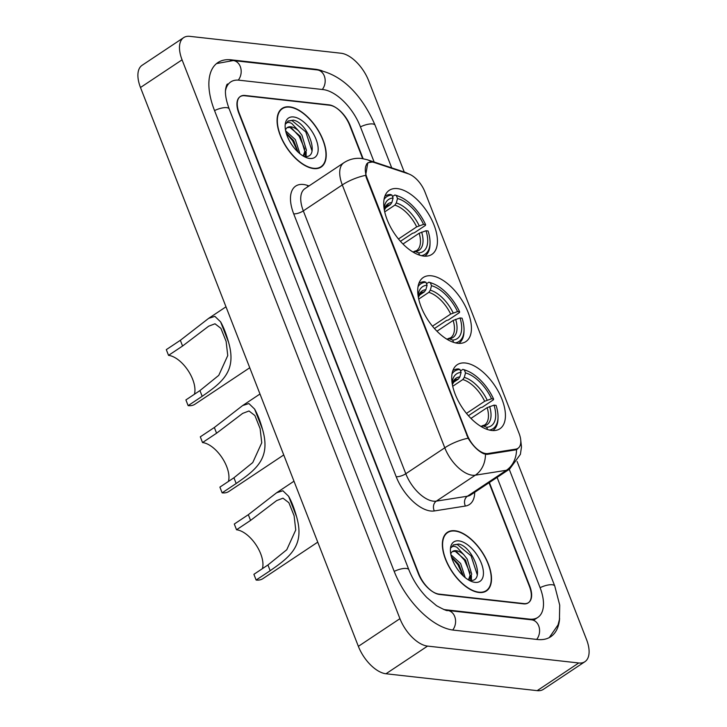 <?xml version="1.0" encoding="UTF-8"?>
<svg xmlns="http://www.w3.org/2000/svg" width="727" height="727" viewBox="0 0 727 727"><rect width="100%" height="100%" fill="white"/><g stroke="black" fill="none" stroke-linecap="round" stroke-linejoin="round"><path stroke-width="1.09" d="M457.728 343.28A38.486 19.647 56.4 0 0 465.898 341.581A38.486 19.647 56.4 0 0 464.889 305.322A38.486 19.647 56.4 0 0 431.429 275.806A38.486 19.647 56.4 0 0 423.259 277.505A38.486 19.647 56.4 0 0 424.268 313.764A38.486 19.647 56.4 0 0 457.728 343.28M423.732 256.077A38.486 19.647 56.4 0 0 431.902 254.377A38.486 19.647 56.4 0 0 430.893 218.127A38.486 19.647 56.4 0 0 397.433 188.611A38.486 19.647 56.4 0 0 389.263 190.31A38.486 19.647 56.4 0 0 390.272 226.57A38.486 19.647 56.4 0 0 423.732 256.077M491.734 430.475A38.486 19.647 56.4 0 0 499.894 428.776A38.486 19.647 56.4 0 0 498.886 392.516A38.486 19.647 56.4 0 0 465.425 363.009A38.486 19.647 56.4 0 0 457.256 364.709A38.486 19.647 56.4 0 0 458.264 400.959A38.486 19.647 56.4 0 0 491.734 430.475M485.936 453.566A19.602 10.005 56.4 0 0 487.908 453.539L515.788 449.141A19.602 10.005 56.4 0 0 517.978 448.305A19.602 10.005 56.4 0 0 519.051 433.319L424.922 191.892A19.602 10.005 56.4 0 0 408.465 173.862L374.45 162.557A19.602 10.005 56.4 0 0 368.116 162.93A19.602 10.005 56.4 0 0 367.044 177.915L467.297 435.055A19.602 10.005 56.4 0 0 485.936 453.566M362.664 158.613L349.723 125.426A21.783 11.123 56.4 0 0 329.013 104.852L245.017 95.473A21.783 11.123 56.4 0 0 240.392 96.437A21.783 11.123 56.4 0 0 239.192 113.085L418.861 573.903A21.783 11.123 56.4 0 0 439.562 594.477L523.567 603.855A21.783 11.123 56.4 0 0 528.193 602.892A21.783 11.123 56.4 0 0 529.383 586.244L489.035 482.755M374.141 162.021L360.328 126.616A39.203 20.02 56.4 0 0 323.061 89.575L239.056 80.197A39.203 20.02 56.4 0 0 230.732 81.933A39.203 20.02 56.4 0 0 225.488 90.775M443.652 609.444A39.203 20.02 56.4 0 0 445.524 609.753L529.52 619.131A39.203 20.02 56.4 0 0 537.844 617.405A39.203 20.02 56.4 0 0 539.997 587.425L497.095 477.394M404.257 172.035L368.634 80.661A29.044 14.831 56.4 0 0 341.027 53.235L189.82 36.35A29.044 14.831 56.4 0 0 183.658 37.631A29.044 14.831 56.4 0 0 182.068 59.832L399.941 618.668A29.044 14.831 56.4 0 0 427.558 646.094L578.756 662.979A29.044 14.831 56.4 0 0 584.917 661.697A29.044 14.831 56.4 0 0 586.516 639.496L517.115 461.491M183.658 37.631L142.083 65.303A29.044 14.831 56.4 0 0 140.484 87.504L358.366 646.339A29.044 14.831 56.4 0 0 385.973 673.765L537.18 690.65A29.044 14.831 56.4 0 0 543.342 689.369L584.917 661.697M322.125 70.81A62.44 31.879 56.4 0 0 315.118 69.21L231.113 59.832A62.44 31.879 56.4 0 0 217.864 62.586A62.44 31.879 56.4 0 0 214.438 110.322L394.098 571.14A62.44 31.879 56.4 0 0 453.466 630.118L537.462 639.496A62.44 31.879 56.4 0 0 550.712 636.743A62.44 31.879 56.4 0 0 559.608 618.495M478.957 592.478A35.214 17.975 56.4 0 0 486.436 590.933A35.214 17.975 56.4 0 0 485.509 557.754A35.214 17.975 56.4 0 0 454.893 530.746A35.214 17.975 56.4 0 0 447.414 532.3A35.214 17.975 56.4 0 0 448.341 565.479A35.214 17.975 56.4 0 0 478.957 592.478M313.691 168.582A35.214 17.975 56.4 0 0 321.161 167.037A35.214 17.975 56.4 0 0 320.243 133.859A35.214 17.975 56.4 0 0 289.619 106.851A35.214 17.975 56.4 0 0 282.149 108.405A35.214 17.975 56.4 0 0 283.067 141.583A35.214 17.975 56.4 0 0 313.691 168.582M517.524 449.004L515.161 449.958L487.272 454.357L483.791 453.775C478.148 451.167 472.923 445.978 468.124 438.208L366.408 177.933L365.636 175.343L367.826 162.721L371.561 162.157M363.109 158.686L350.287 125.798A21.783 11.123 56.4 0 0 329.576 105.224L244.699 95.746A21.783 11.123 56.4 0 0 240.074 96.709A21.783 11.123 56.4 0 0 238.874 113.357L418.289 573.53A21.783 11.123 56.4 0 0 438.999 594.104L523.885 603.583A21.783 11.123 56.4 0 0 528.511 602.628A21.783 11.123 56.4 0 0 529.701 585.971L489.371 482.528M455.011 531.064A34.851 17.793 56.4 0 0 447.614 532.6A34.851 17.793 56.4 0 0 448.532 565.433A34.851 17.793 56.4 0 0 478.839 592.16A34.851 17.793 56.4 0 0 486.236 590.624A34.851 17.793 56.4 0 0 485.318 557.791A34.851 17.793 56.4 0 0 455.011 531.064M450.922 554.746L460.618 563.48L465.18 577.601M451.431 556.818L458.964 564.57L463.372 576.029M469.578 580.31C486.372 583.154 473.413 546.74 458.746 544.041L453.439 544.877L451.185 547.676C452.339 546.032 454.293 545.932 457.038 547.367L463.853 554.765A16.412 8.379 56.4 0 0 456.12 550.684A16.412 8.379 56.4 0 0 452.63 551.411A16.412 8.379 56.4 0 0 450.758 553.919M463.853 554.765L467.216 559.081L471.732 574.203L468.77 580.101M452.376 551.593L455.211 551.293L465.571 560.181L470.078 575.302L468.452 579.919M475.013 582.363A23.673 12.086 56.4 0 0 481.338 563.225A23.673 12.086 56.4 0 0 458.837 540.861A23.673 12.086 56.4 0 0 450.395 549.73A23.673 12.086 56.4 0 0 471.505 581.446A23.673 12.086 56.4 0 0 475.013 582.363M453.257 545.005L457.219 544.441L471.06 555.819L477.303 574.866M456.656 551.729L464.462 560.208L470.105 573.103M470.714 577.874L470.614 580.382M451.594 557.373L457.856 564.606L463.072 575.757M471.45 575.893L471.369 580.364M289.746 107.169A34.851 17.793 56.4 0 0 282.349 108.705A34.851 17.793 56.4 0 0 283.266 141.538A34.851 17.793 56.4 0 0 313.564 168.264A34.851 17.793 56.4 0 0 320.961 166.728A34.851 17.793 56.4 0 0 320.044 133.895A34.851 17.793 56.4 0 0 289.746 107.169M285.647 130.851L295.344 139.584L299.906 153.706M286.165 132.914L293.699 140.674L298.097 152.134M304.304 156.414C321.107 159.258 308.139 122.845 293.472 120.146L288.174 120.982L285.911 123.781C287.074 122.136 289.019 122.036 291.763 123.472L298.579 130.869A16.412 8.379 56.4 0 0 290.845 126.789A16.412 8.379 56.4 0 0 287.365 127.516A16.412 8.379 56.4 0 0 285.484 130.024M298.579 130.869L301.95 135.186L306.458 150.307L303.495 156.205M287.101 127.698L289.937 127.389L300.296 136.285L304.804 151.407L303.186 156.023M309.747 158.468A23.673 12.086 56.4 0 0 316.072 139.33A23.673 12.086 56.4 0 0 293.563 116.965A23.673 12.086 56.4 0 0 285.129 125.835A23.673 12.086 56.4 0 0 306.231 157.55A23.673 12.086 56.4 0 0 309.747 158.468M287.983 121.109L291.945 120.546L305.794 131.923L312.028 150.971M291.382 127.834L299.188 136.312L304.84 149.208M305.44 153.979L305.34 156.487M286.329 133.477L292.59 140.702L297.806 151.852M306.185 151.998L306.094 156.469M262.411 568.65A25.409 12.977 56.4 0 0 256.013 544.85A25.409 12.977 56.4 0 0 236.529 529.765L234.294 524.031L248.334 514.689L276.623 492.761L282.876 490.752L288.61 496.277C291.563 501.476 294.199 508.246 296.534 516.588C304.94 545.432 290.536 556.5 270.171 570.704L256.131 580.046A31.943 16.312 56.4 0 0 262.91 578.637L317.744 542.151M256.131 580.046L253.896 574.321L267.936 564.979L286.756 549.757L295.744 529.965L294.117 515.807L288.892 502.73L282.994 498.186L276.66 500.585L250.561 520.423L236.529 529.765M460.509 370.924L462.826 369.38L464.362 369.97A34.56 17.648 56.4 0 1 467.216 370.897A34.56 17.648 56.4 0 1 493.588 399.005L491.543 398.778A31.225 15.939 56.4 0 0 465.507 372.915L464.289 377.395L462.817 379.558L452.712 386.282M466.47 413.39L484.673 401.277L491.543 398.778M487.59 429.548L486.708 427.285A31.225 15.939 56.4 0 0 494.024 405.148L487.154 407.638L470.969 418.407M480.938 426.276L483.219 425.94L486.708 427.285M493.588 399.005L493.433 399.795L482.31 407.202L480.547 407.647L468.442 415.708M452.021 373.896A34.56 17.648 56.4 0 1 459.946 369.48L458.401 368.889A36.014 18.384 56.4 0 0 452.912 370.561A36.014 18.384 56.4 0 0 452.857 370.597L452.912 370.561M467.216 370.897L465.898 370.37A36.014 18.384 56.4 0 0 462.826 369.38M492.815 430.529L492.761 430.557A36.014 18.384 56.4 0 0 492.815 430.529A36.014 18.384 56.4 0 0 498.004 418.625L498.031 417.198A34.56 17.648 56.4 0 0 496.068 405.375L494.024 405.148M489.398 430.066A34.56 17.648 56.4 0 0 498.031 417.198M459.946 369.48L461.091 372.424A31.225 15.939 56.4 0 0 452.139 383.274M465.507 372.915L464.362 369.97M452.921 382.711L458.401 379.067L459.864 376.904L461.091 372.424M480.792 426.331A31.225 15.939 56.4 0 0 482.283 426.794L482.492 427.312M482.283 426.794L480.32 426.031M228.414 481.456A25.409 12.977 56.4 0 0 222.017 457.656A25.409 12.977 56.4 0 0 202.533 442.561L200.298 436.836L214.338 427.494L242.627 405.566L248.879 403.549L254.614 409.083C257.567 414.281 260.202 421.051 262.538 429.393C270.944 458.237 256.54 469.306 236.175 483.51L222.135 492.851A31.943 16.312 56.4 0 0 228.914 491.434L283.748 454.948M222.135 492.851L219.899 487.117L233.94 477.775L252.76 462.563L261.747 442.77L260.121 428.612L254.895 415.535L248.997 410.982L242.664 413.39L216.564 433.219L202.533 442.561M426.513 283.73L428.83 282.185L430.366 282.776A34.56 17.648 56.4 0 1 433.219 283.703A34.56 17.648 56.4 0 1 459.591 311.81L457.547 311.583A31.225 15.939 56.4 0 0 431.511 285.72L430.293 290.2L428.821 292.363L418.716 299.088M432.474 326.187L450.676 314.073L457.547 311.583M453.593 342.353L452.712 340.082A31.225 15.939 56.4 0 0 460.027 317.944L453.157 320.443L436.972 331.212M446.941 339.073L449.222 338.746L452.712 340.082M459.591 311.81L459.437 312.601L448.314 320.007L446.551 320.453L434.446 328.513M418.025 286.692A34.56 17.648 56.4 0 1 425.949 282.276L424.404 281.694A36.014 18.384 56.4 0 0 418.916 283.366A36.014 18.384 56.4 0 0 418.861 283.394L418.916 283.366M433.219 283.703L431.902 283.176A36.014 18.384 56.4 0 0 428.83 282.185M458.819 343.326L458.764 343.362A36.014 18.384 56.4 0 0 458.819 343.326A36.014 18.384 56.4 0 0 464.008 331.421L464.035 330.003A34.56 17.648 56.4 0 0 462.072 318.172L460.027 317.944M455.402 342.862A34.56 17.648 56.4 0 0 464.035 330.003M425.949 282.276L427.094 285.229A31.225 15.939 56.4 0 0 418.143 296.071M431.511 285.72L430.366 282.776M418.925 295.516L424.395 291.863L425.868 289.7L427.094 285.229M446.796 339.136A31.225 15.939 56.4 0 0 448.286 339.591L448.495 340.118M448.286 339.591L446.314 338.837M194.409 394.261A25.409 12.977 56.4 0 0 188.02 370.452A25.409 12.977 56.4 0 0 168.537 355.367L166.301 349.642L180.341 340.3L208.631 318.371L214.883 316.354L220.617 321.879C223.571 327.086 226.206 333.857 228.542 342.19C236.947 371.034 222.535 382.111 202.179 396.306L188.139 405.648A31.943 16.312 56.4 0 0 194.918 404.239L249.752 367.753M188.139 405.648L185.903 399.923L199.943 390.581L218.763 375.359L227.751 355.567L226.124 341.417L220.89 328.331L215.001 323.788L208.667 326.187L182.568 346.025L168.537 355.367M392.516 196.526L394.834 194.99L396.369 195.572A34.56 17.648 56.4 0 1 399.223 196.499A34.56 17.648 56.4 0 1 425.595 224.616L423.55 224.379A31.225 15.939 56.4 0 0 397.515 198.526L396.297 202.997L394.825 205.159L384.719 211.884M398.469 238.992L416.68 226.879L423.55 224.379M419.597 255.159L418.716 252.887A31.225 15.939 56.4 0 0 426.031 230.75L419.161 233.24L402.976 244.008M412.945 251.878L415.226 251.551L418.716 252.887M425.595 224.616L425.44 225.406L414.317 232.804L412.554 233.258L400.45 241.309M384.029 199.498A34.56 17.648 56.4 0 1 391.944 195.081L390.408 194.491A36.014 18.384 56.4 0 0 384.91 196.172A36.014 18.384 56.4 0 0 384.865 196.199L384.91 196.172M399.223 196.499L397.896 195.981A36.014 18.384 56.4 0 0 394.834 194.99M424.813 256.131L424.768 256.158A36.014 18.384 56.4 0 0 424.813 256.131A36.014 18.384 56.4 0 0 430.011 244.227L430.03 242.809A34.56 17.648 56.4 0 0 428.076 230.977L426.031 230.75M421.406 255.668A34.56 17.648 56.4 0 0 430.03 242.809M391.944 195.081L393.098 198.026A31.225 15.939 56.4 0 0 384.147 208.876M397.515 198.526L396.369 195.572M384.928 208.313L390.399 204.669L391.871 202.506L393.098 198.026M412.8 251.933A31.225 15.939 56.4 0 0 414.29 252.396L414.499 252.914M414.29 252.396L412.318 251.642M487.908 453.539L486.581 454.42M515.788 449.141L514.371 450.086M367.044 177.915L366.535 178.251M467.297 435.055L466.789 435.391M214.538 110.577A11.614 3.935 -21.3 0 1 229.214 108.968C226.133 100.553 224.934 93.919 225.624 89.085C226.315 85.677 226.978 83.978 227.615 84.005M216.519 63.585L233.258 60.55A11.614 9.178 96.4 0 1 240.283 66.557A11.614 9.178 96.4 0 1 238.265 80.134M233.258 60.55L317.263 69.928A11.614 9.178 96.4 0 1 324.287 75.935A11.614 9.178 96.4 0 1 322.279 89.494M317.263 69.928C344.989 74.908 363.891 99.372 375.114 125.262A11.614 3.935 158.7 0 0 360.428 126.871M509.245 469.306L554.774 586.071A11.614 3.935 158.7 0 0 540.097 587.68M536.68 639.415A11.614 9.178 -83.6 0 0 538.689 625.856A11.614 9.178 -83.6 0 0 531.664 619.84L447.659 610.462C447.505 611.225 443.797 609.635 436.554 605.709L426.858 597.539C418.997 589.37 413.009 580.119 408.874 569.777L229.214 108.968M452.694 630.018A11.614 9.178 -83.6 0 0 454.693 616.478A11.614 9.178 -83.6 0 0 447.659 610.462M394.198 571.395A11.614 3.935 -21.3 0 1 408.874 569.777M140.484 87.504L182.068 59.832M537.18 690.65L578.756 662.979M385.973 673.765L427.558 646.094M358.366 646.339L399.941 618.668M230.341 60.35L231.113 59.832M314.509 69.619L315.118 69.21M528.911 619.54L529.52 619.131M474.713 492.288A36.305 18.538 -123.6 0 1 465.416 506.037L434.346 510.945A36.305 18.538 -123.6 0 1 396.188 476.703L293.699 213.838A7.261 2.463 158.7 0 0 303.313 210.875L405.802 473.74A29.044 14.831 56.4 0 0 433.419 501.176A29.044 14.831 56.4 0 0 436.336 501.13L467.406 496.223A29.044 14.831 56.4 0 0 470.651 494.987L509.627 469.051A29.044 14.831 -123.6 0 1 506.383 470.287A25.409 21.274 -99 0 0 516.534 449.55M293.699 213.838A36.305 18.538 -123.6 0 1 303.395 184.485A36.305 18.538 -123.6 0 1 307.421 185.394L309.03 185.93M304.913 188.666A29.044 14.831 56.4 0 0 303.313 210.875L342.299 184.931A29.044 14.831 -123.6 0 1 343.889 162.73L304.913 188.666M465.416 506.037A7.261 6.08 81 0 1 467.406 496.223L506.383 470.287L475.313 475.185A29.044 14.831 -123.6 0 1 472.396 475.231A29.044 14.831 -123.6 0 1 444.788 447.796A25.409 8.606 -21.3 0 1 468.124 438.208M485.454 454.302A25.409 21.274 -99 0 1 475.313 475.185L436.336 501.13A7.261 6.08 81 0 0 434.346 510.945M365.636 175.343A25.409 8.606 158.7 0 0 342.299 184.931L444.788 447.796L405.802 473.74A7.261 2.463 158.7 0 1 396.188 476.703M408.02 173.717A25.409 18.284 -71.6 0 0 405.057 172.308L409.846 174.407M371.37 162.012A25.409 18.284 -71.6 0 0 367.162 159.704L405.057 172.308M307.921 186.666A7.261 5.225 108.4 0 1 307.421 185.394M484.673 401.277A26.863 13.713 56.4 0 0 462.817 379.558M482.192 425.795L484.591 425.013A26.863 13.713 56.4 0 0 487.154 407.638M459.864 376.904A27.926 14.258 56.4 0 0 452.339 384.447M487.163 400.123A27.926 14.258 56.4 0 0 464.289 377.395M483.219 425.94A27.926 14.258 56.4 0 0 489.644 406.484M458.401 379.067A26.863 13.713 56.4 0 0 454.82 380.285L452.348 384.528M296.534 516.588L288.61 496.277M250.561 520.423L248.334 514.689M270.171 570.704L267.936 564.979M450.676 314.073A26.863 13.713 56.4 0 0 428.821 292.363M448.195 338.6L450.595 337.81A26.863 13.713 56.4 0 0 453.157 320.443M425.868 289.7A27.926 14.258 56.4 0 0 418.343 297.252M453.166 312.928A27.926 14.258 56.4 0 0 430.293 290.2M449.222 338.746A27.926 14.258 56.4 0 0 455.647 319.289M424.395 291.863A26.863 13.713 56.4 0 0 420.824 293.081L418.352 297.334M262.538 429.393L254.614 409.083M216.564 433.219L214.338 427.494M236.175 483.51L233.94 477.775M416.68 226.879A26.863 13.713 56.4 0 0 394.825 205.159M414.199 251.406L416.598 250.615A26.863 13.713 56.4 0 0 419.161 233.24M391.871 202.506A27.926 14.258 56.4 0 0 384.347 210.048M419.17 225.724A27.926 14.258 56.4 0 0 396.297 202.997M415.226 251.551A27.926 14.258 56.4 0 0 421.651 232.095M390.399 204.669A26.863 13.713 56.4 0 0 386.828 205.886L384.356 210.139M228.542 342.19L220.617 321.879M182.568 346.025L180.341 340.3M202.179 396.306L199.943 390.581M517.978 448.305L515.643 449.859M368.116 162.93L366.599 163.939M375.114 125.262L391.726 167.873M549.276 637.597L558.045 624.884L559.436 619.513L559.717 605.146L554.774 586.071M534.727 619.477L531.664 619.84M533.5 620.295L537.844 617.405M367.162 159.704L361.564 158.468C355.203 157.804 349.314 159.222 343.889 162.73M520.741 440.153L521.486 446.96L520.387 454.366L509.627 469.051M528.511 602.628L527.548 603.265M445.469 534.027L447.614 532.6M484.091 592.051L486.236 590.624M280.204 110.131L282.349 108.705M318.817 168.155L320.961 166.728M276.623 492.761L293.981 481.21M242.627 405.566L259.984 394.007M208.631 318.371L225.988 306.812"/></g></svg>
